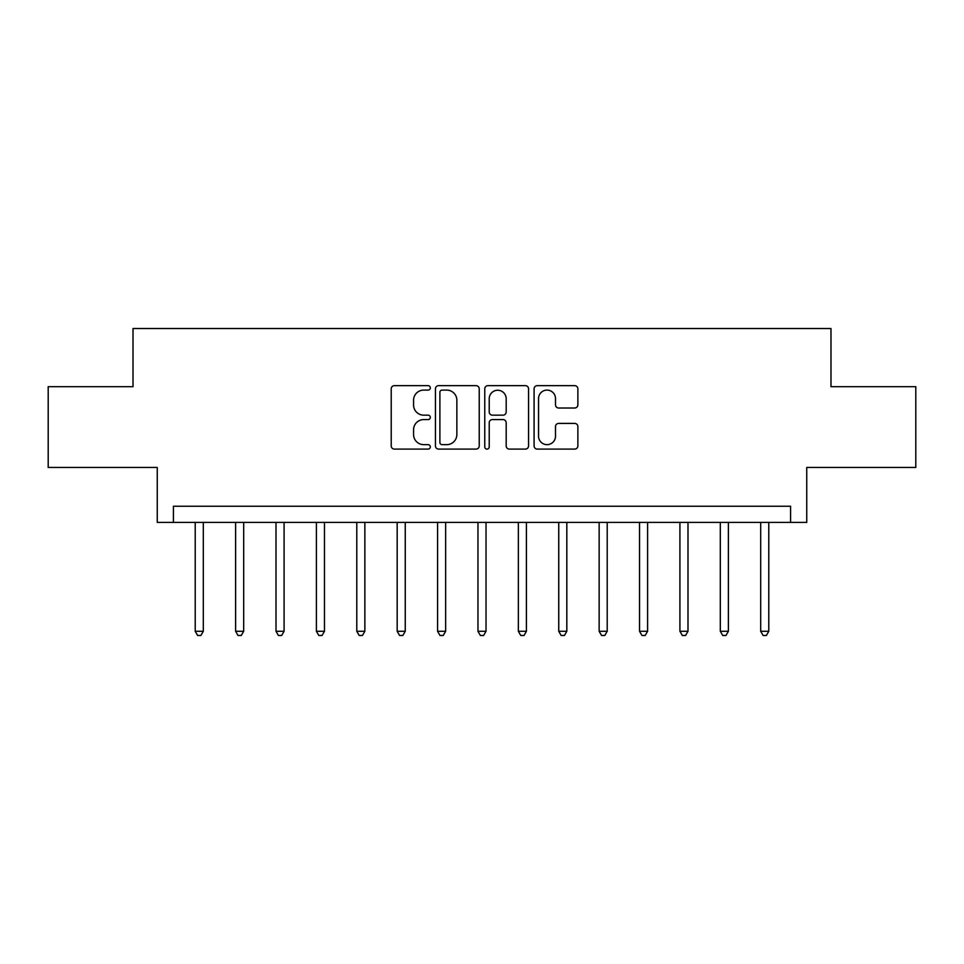 <?xml version="1.0" encoding="UTF-8"?>
<svg xmlns="http://www.w3.org/2000/svg" width="964" height="964" viewBox="0 0 964 964"><rect width="100%" height="100%" fill="white"/><g stroke="black" fill="none" stroke-linecap="round" stroke-linejoin="round"><path stroke-width="1.45" d="M430.306 387.877A2.217 2.217 0 0 0 428.076 385.66L394.384 385.66A3.169 3.169 0 0 0 391.215 388.829L391.215 445.922A3.169 3.169 0 0 0 394.384 449.091L428.076 449.091A2.217 2.217 0 0 0 430.306 446.874A2.217 2.217 0 0 0 428.076 444.657L423.714 444.657A10.146 10.146 0 0 1 413.568 434.499L413.568 429.739A10.146 10.146 0 0 1 423.714 419.593L428.076 419.593A2.217 2.217 0 0 0 430.306 417.376A2.217 2.217 0 0 0 428.076 415.159L423.714 415.159A10.146 10.146 0 0 1 413.568 405.001L413.568 400.253A10.146 10.146 0 0 1 423.714 390.095L428.076 390.095A2.217 2.217 0 0 0 430.306 387.877M574.689 408.013A3.169 3.169 0 0 0 577.87 404.844L577.87 388.829A3.169 3.169 0 0 0 574.689 385.66L537.261 385.66A3.169 3.169 0 0 0 534.092 388.829L534.092 445.922A3.169 3.169 0 0 0 537.261 449.091L574.689 449.091A3.169 3.169 0 0 0 577.87 445.922L577.87 426.57A3.169 3.169 0 0 0 574.689 423.401L558.674 423.401A3.169 3.169 0 0 0 555.505 426.57L555.505 436.162A8.483 8.483 0 0 1 547.022 444.657A8.483 8.483 0 0 1 538.539 436.162L538.539 398.578A8.483 8.483 0 0 1 547.022 390.095A8.483 8.483 0 0 1 555.505 398.578L555.505 404.844A3.169 3.169 0 0 0 558.674 408.013L574.689 408.013M790.588 522.392L806.748 522.392L806.748 467.456L915.8 467.456L915.8 386.672L830.98 386.672L830.98 328.519L133.02 328.519L133.02 386.672L48.2 386.672L48.2 467.456L157.252 467.456L157.252 522.392L790.588 522.392L790.588 506.233L173.412 506.233L173.412 522.392M479.228 388.829A3.169 3.169 0 0 0 476.047 385.66L438.632 385.66A3.169 3.169 0 0 0 435.451 388.829L435.451 445.922A3.169 3.169 0 0 0 438.632 449.091L476.047 449.091A3.169 3.169 0 0 0 479.228 445.922L479.228 388.829M487.953 385.66L525.368 385.66A3.169 3.169 0 0 1 528.549 388.829L528.549 445.922A3.169 3.169 0 0 1 525.368 449.091L509.353 449.091A3.169 3.169 0 0 1 506.184 445.922L506.184 422.762A3.169 3.169 0 0 0 503.015 419.593L492.387 419.593A3.169 3.169 0 0 0 489.218 422.762L489.218 446.874A2.217 2.217 0 0 1 487.001 449.091A2.217 2.217 0 0 1 484.772 446.874L484.772 388.829A3.169 3.169 0 0 1 487.953 385.66M442.115 390.095A2.217 2.217 0 0 0 439.897 392.312L439.897 442.428A2.217 2.217 0 0 0 442.115 444.657L446.718 444.657A10.146 10.146 0 0 0 456.864 434.499L456.864 400.253A10.146 10.146 0 0 0 446.718 390.095L442.115 390.095M506.184 398.734A8.483 8.483 0 0 0 497.701 390.251A8.483 8.483 0 0 0 489.218 398.734L489.218 411.977A3.169 3.169 0 0 0 492.387 415.159L503.015 415.159A3.169 3.169 0 0 0 506.184 411.977L506.184 398.734M195.222 522.392L195.222 631.287L203.308 631.287L203.308 522.392M203.308 631.287L200.874 635.481L197.644 635.481L195.222 631.287M235.614 522.392L235.614 631.287L243.687 631.287L243.687 522.392M243.687 631.287L241.265 635.481L238.036 635.481L235.614 631.287M276.005 522.392L276.005 631.287L284.079 631.287L284.079 522.392M284.079 631.287L281.657 635.481L278.427 635.481L276.005 631.287M316.397 522.392L316.397 631.287L324.47 631.287L324.47 522.392M324.47 631.287L322.048 635.481L318.819 635.481L316.397 631.287M356.788 522.392L356.788 631.287L364.862 631.287L364.862 522.392M364.862 631.287L362.44 635.481L359.211 635.481L356.788 631.287M397.18 522.392L397.18 631.287L405.254 631.287L405.254 522.392M405.254 631.287L402.832 635.481L399.602 635.481L397.18 631.287M437.572 522.392L437.572 631.287L445.645 631.287L445.645 522.392M445.645 631.287L443.223 635.481L439.994 635.481L437.572 631.287M477.963 522.392L477.963 631.287L486.037 631.287L486.037 522.392M486.037 631.287L483.615 635.481L480.385 635.481L477.963 631.287M518.355 522.392L518.355 631.287L526.428 631.287L526.428 522.392M526.428 631.287L524.006 635.481L520.777 635.481L518.355 631.287M558.746 522.392L558.746 631.287L566.82 631.287L566.82 522.392M566.82 631.287L564.398 635.481L561.168 635.481L558.746 631.287M599.138 522.392L599.138 631.287L607.212 631.287L607.212 522.392M607.212 631.287L604.789 635.481L601.56 635.481L599.138 631.287M639.53 522.392L639.53 631.287L647.603 631.287L647.603 522.392M647.603 631.287L645.181 635.481L641.952 635.481L639.53 631.287M679.921 522.392L679.921 631.287L687.995 631.287L687.995 522.392M687.995 631.287L685.573 635.481L682.343 635.481L679.921 631.287M720.313 522.392L720.313 631.287L728.386 631.287L728.386 522.392M728.386 631.287L725.964 635.481L722.735 635.481L720.313 631.287M760.692 522.392L760.692 631.287L768.778 631.287L768.778 522.392M768.778 631.287L766.356 635.481L763.126 635.481L760.692 631.287"/></g></svg>
